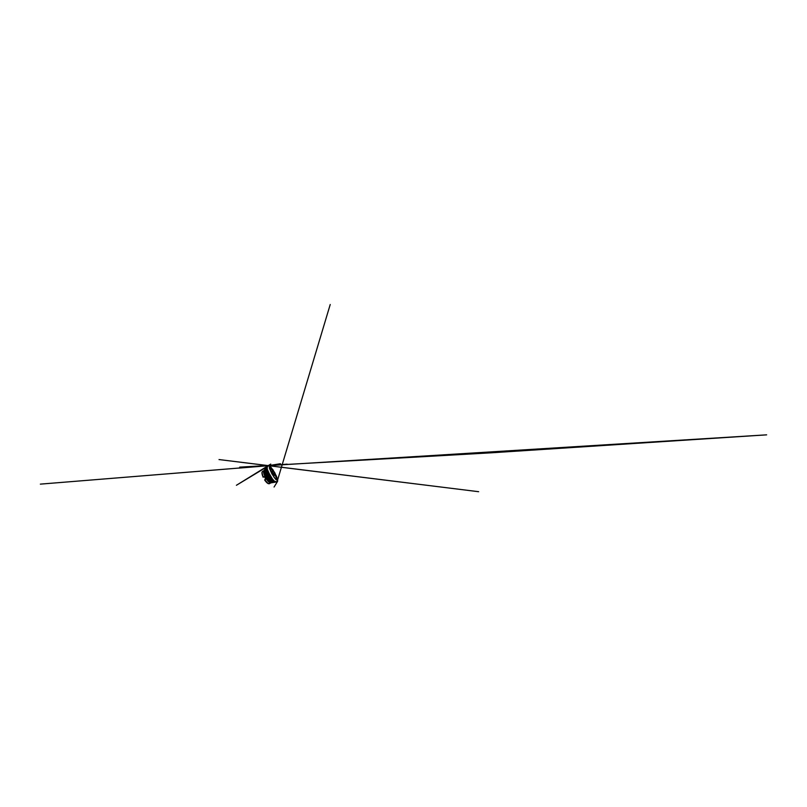 <?xml version="1.0" encoding="UTF-8"?>
<svg xmlns="http://www.w3.org/2000/svg" width="807" height="807" viewBox="0 0 807 807"><rect width="100%" height="100%" fill="white"/><g stroke="black" fill="none" stroke-linecap="round" stroke-linejoin="round"><path stroke-width="1.21" d="M276.266 479.802L277.437 480.246L276.498 476.191L271.001 467.334L269.609 466.335L269.437 467.495L270.315 467.979L269.286 467.525L274.138 477.371L276.297 479.862L276.196 477.805L276.297 479.862M271.071 468.746L273.2 471.651L271.071 468.746M274.047 473.073L275.762 476.604L274.047 473.073M271.354 482.647C270.567 482.455 268.6 480.599 266.683 477.28C264.777 473.941 264.111 471.157 264.363 470.37L265.453 474.869L269.417 481.133M271.384 482.657L269.931 481.88L266.512 477.411L264.585 473.124L264.373 470.33L264.313 472.065L266.512 477.411L269.185 481.143L271.384 482.657M272.615 482.455C271.838 482.283 269.77 480.316 267.692 476.715C265.624 473.104 264.908 470.158 265.17 469.381L265.927 473.638L269.457 479.782L272.635 482.465L270.365 480.871L267.51 476.846L265.432 472.256L265.17 469.361L266.492 474.385L270.9 481.164M265.987 468.383L268.721 476.14L273.886 482.263L272.383 481.416L268.539 476.271L266.29 471.369L265.987 468.383L266.592 471.641L268.721 476.14L273.886 482.263L271.566 480.589L268.539 476.271L265.967 470.199L265.987 468.383M274.713 481.577L275.873 482.041L275.712 481.476C276.095 482.061 277.003 482.082 277.426 481.577C277.003 482.082 276.095 482.061 275.712 481.476L275.409 481.638M266.431 468.131L267.087 468.342L266.431 468.131M269.437 467.495L269.609 466.335L271.001 467.334L274.773 472.761L277.386 478.682L277.426 481.577L277.437 480.246L275.54 479.156L271.939 473.911L269.407 468.262L269.609 466.335L268.681 465.659L269.609 466.335L269.407 468.262L271.939 473.911L275.54 479.156L277.437 480.246L276.206 479.822M267.157 466.89L268.66 465.659L267.157 466.89L267.228 469.049L270.093 475.605M274.38 482.324L272.292 481.053L268.58 475.837L269.286 475.424L270.466 476.15L272.363 478.874L268.146 471.732M272.151 478.712L274.219 481.083M272.352 471.994L273.956 475.787L271.979 472.963L271.606 471.54L272.352 471.994M273.159 473.558L274.178 475.535L273.2 475.041L271.586 471.631L273.341 473.457L271.586 471.742L273.159 473.558L272.484 473.941L273.159 473.558M264.111 470.471L264.706 474.062L266.371 477.532L269.457 481.688L271.576 482.717L269.457 481.688L266.371 477.532L264.262 472.64L264.202 470.32C263.707 470.693 263.96 473.336 266.149 477.26L269.427 481.729L271.313 482.808C270.345 482.99 267.964 480.548 266.149 477.26C264.363 474.102 263.576 471.036 264.202 470.32L264.252 470.259M271.909 482.717L269.911 481.618L266.562 477.018L264.494 472.055L264.585 469.856M272.615 482.606L269.629 480.306L267.369 476.977L265.1 471.772L265.221 469.19L264.989 471.55L267.137 476.675L270.597 481.456L272.806 482.515L269.629 480.306L267.369 476.977L265.584 473.275L265.039 469.311M273.139 482.515L271.091 481.335L267.561 476.433L265.332 471.177L265.382 468.897M274.047 482.314L271.838 481.143L268.398 476.402L265.947 470.895L266.028 468.221L265.836 470.663L268.156 476.09L271.788 481.174L274.047 482.314L271.838 481.143L268.398 476.402L265.947 470.895L265.846 468.342M266.471 467.788L266.128 467.999C265.513 468.706 266.512 472.166 268.58 475.837L266.189 470.289L266.189 467.929M263.506 471.601L262.467 471.53C261.67 471.934 261.922 474.244 263.253 477.068L264.303 476.463L265.049 477.895L265.574 477.593C264.414 475.696 262.749 471.409 263.899 470.663L263.939 470.632C263.153 471.792 264.736 475.636 265.816 477.451L265.816 477.451C266.804 479.358 269.457 482.959 270.89 482.879L270.87 482.899C269.588 483.534 266.592 479.61 265.574 477.593L265.574 477.593C263.677 474.244 263.011 471.056 263.899 470.663L263.939 470.632C263.314 471.359 264.071 474.375 265.816 477.451C267.591 480.669 269.931 483.06 270.89 482.879L270.981 482.858M271.334 480.326L271.192 479.782M264.847 469.704L264.535 469.926C263.889 470.733 264.767 473.911 266.633 477.199C268.509 480.488 270.799 482.868 271.818 482.727L272.534 482.616C271.566 482.798 269.084 480.185 267.137 476.675C265.241 473.316 264.373 470.088 264.989 469.371L264.535 469.926C263.909 470.642 264.726 473.78 266.562 477.018L267.137 476.675L266.562 477.018C268.428 480.397 270.849 482.909 271.818 482.727L272.171 482.566M273.845 482.404L273.765 482.415C272.816 482.606 270.224 479.822 268.156 476.09C266.128 472.509 265.17 469.109 265.796 468.403L265.321 468.968C264.706 469.684 265.614 472.983 267.561 476.433L268.156 476.09L267.561 476.433C269.558 480.034 272.09 482.727 273.048 482.536L273.402 482.364M265.654 468.756L265.321 468.968C264.686 469.775 265.654 473.124 267.642 476.624C269.639 480.135 272.03 482.667 273.048 482.536L274.057 482.314M267.036 467.132L266.048 468.342L267.127 468.635L266.048 468.342L268.116 473.114L267.591 473.699L268.923 473.427L267.591 473.699L269.286 475.424L267.591 473.699L268.116 473.114L266.048 468.342L266.693 467.334L266.169 470.299L268.67 476.049L272.342 481.133L274.683 482.092M276.196 477.805L275.944 477.068L276.196 477.805M268.176 471.813L267.238 469.038M266.592 468.817L267.188 469.109L266.592 468.817M267.248 469.038L267.258 467.394M270.244 475.969L269.316 475.444L272.423 480.054L271.777 480.357L274.541 481.456L271.777 480.357L272.423 480.054L269.316 475.444L268.58 475.837C270.708 479.661 273.341 482.525 274.289 482.334L275.147 482.203L273.664 481.375L275.147 482.203M266.552 467.697L267.046 467.122L266.552 467.697M268.116 473.114L268.095 471.671L268.711 472.993L268.116 473.114M272.423 480.054L272.211 478.874L272.423 480.054M267.954 483.474L264.827 479.883L268.156 483.564M268.267 483.625C267.097 483.191 265.584 481.406 264.646 479.963L268.267 483.625L264.656 479.862C265.674 481.456 267.45 483.514 268.64 483.706C267.712 483.585 266.098 482.072 264.656 479.862L264.646 479.963M261.942 472.65L263.183 477.23C262.114 474.829 261.74 473.134 262.073 472.156C261.65 473.225 262.396 475.595 263.183 477.23L264.303 476.463L265.049 477.895L265.574 477.593C267.5 481.083 270.042 483.494 270.87 482.899L269.387 483.686C268.368 484.281 266.028 481.819 264.817 479.872L264.817 479.872C266.623 482.636 268.61 484.19 269.387 483.686L269.861 482.757M263.193 477.24L261.942 472.589L262.467 471.53C261.478 472.075 262.285 475.101 263.253 477.068L264.444 476.614L263.082 477.169L261.912 473.003M265.886 479.277L264.686 479.731L265.886 479.277L265.049 477.895L265.886 479.277M263.99 470.572L262.467 471.53M263.082 477.169L261.952 472.509M268.66 465.659L478.662 491.705L219.01 459.556L268.67 465.659L40.35 484.129L287.131 464.146L239.154 468.11L269.074 465.609L766.65 434.842L491.705 452.777L239.689 467.132L268.509 465.659L280.483 463.702L266.108 466.063L269.145 465.548L236.411 485.279L270.759 464.065L267.248 466.466L267.218 469.049M268.217 471.833L270.042 475.484M270.849 482.384C268.62 481.335 264.091 473.386 264.333 470.925M272.151 482.223L267.642 476.634C266.088 473.911 265.11 471.127 265.14 469.896M273.472 482.051C272.393 481.466 270.355 479.015 268.67 476.049C266.976 473.084 265.907 470.067 265.957 468.847M277.558 481.386L274.077 487.025L277.608 481.295L277.669 479.197L272.937 469.684L268.711 465.659M277.033 481.91L330.224 304.501L277.497 480.347M277.426 481.577L275.116 481.779M272.201 478.803L274.874 481.628M269.387 483.686L267.601 483.222L264.646 479.852"/></g></svg>
